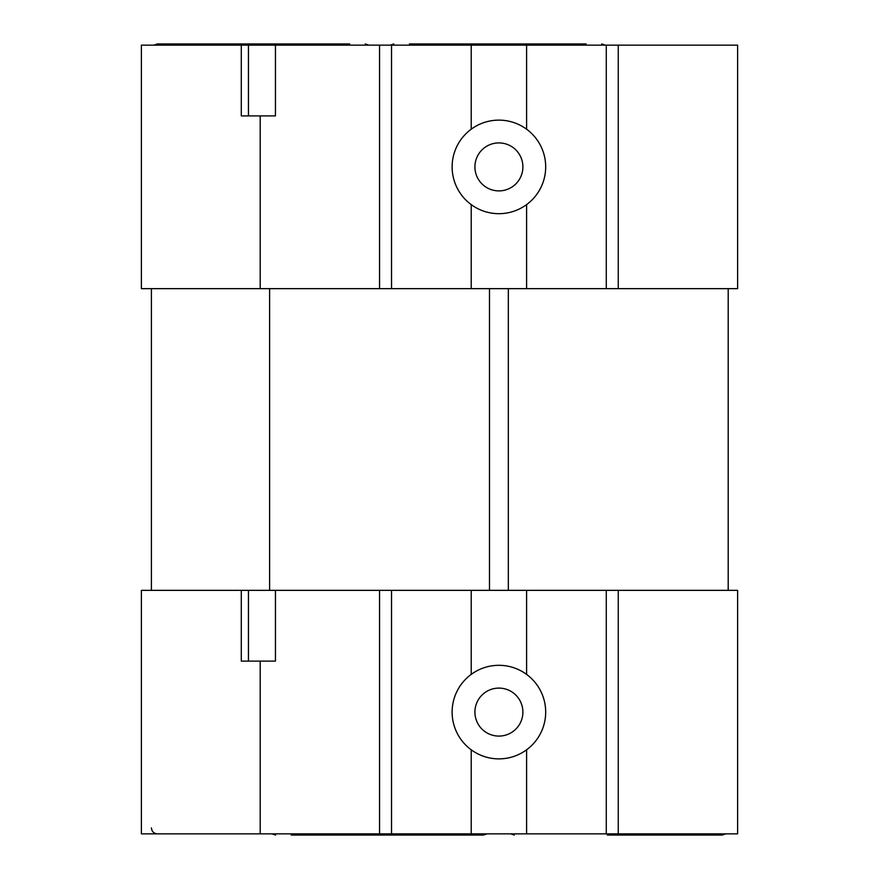 <?xml version="1.0" encoding="UTF-8"?>
<svg xmlns="http://www.w3.org/2000/svg" width="879" height="879" viewBox="0 0 879 879"><rect width="100%" height="100%" fill="white"/><g stroke="black" fill="none" stroke-linecap="round" stroke-linejoin="round"><path stroke-width="1.32" d="M498.909 142.914A23.986 23.986 0 0 0 474.913 166.9A23.986 23.986 0 0 0 498.909 190.897A23.986 23.986 0 0 0 522.895 166.9A23.986 23.986 0 0 0 498.909 142.914M498.909 213.685A46.785 46.785 0 0 0 545.683 166.9A46.785 46.785 0 0 0 498.909 120.126A46.785 46.785 0 0 0 452.125 166.9A46.785 46.785 0 0 0 498.909 213.685M618.256 288.653L618.256 45.148L737.613 45.148L737.613 288.653L141.387 288.653L141.387 45.148L471.221 45.148L471.221 129.191M260.195 288.653L260.195 115.918M526.598 288.653L526.598 204.609M606.279 288.653L606.279 45.148L471.221 45.148M526.598 129.191L526.598 45.148M471.221 288.653L471.221 204.609M391.529 288.653L391.529 45.148M248.449 45.148L248.449 115.918L275.446 115.918L275.446 45.148M618.256 45.148L606.279 45.148M248.449 115.918L241.296 115.918L241.296 45.148M172.987 43.95L261.338 43.95L157.396 43.95L153.803 45.148L157.396 43.95L349.688 43.95M409.416 43.95L586.117 43.95M498.909 688.103A23.986 23.986 0 0 0 474.913 712.1A23.986 23.986 0 0 0 498.909 736.086A23.986 23.986 0 0 0 522.895 712.1A23.986 23.986 0 0 0 498.909 688.103M498.909 758.874A46.785 46.785 0 0 0 545.683 712.1A46.785 46.785 0 0 0 498.909 665.315A46.785 46.785 0 0 0 452.125 712.1A46.785 46.785 0 0 0 498.909 758.874M618.256 833.852L618.256 590.347L737.613 590.347L737.613 833.852L141.387 833.852L141.387 590.347L471.221 590.347L471.221 674.391M260.195 833.852L260.195 661.118M526.598 833.852L526.598 749.809M606.279 833.852L606.279 590.347L471.221 590.347M526.598 674.391L526.598 590.347M471.221 833.852L471.221 749.809M391.529 833.852L391.529 590.347M248.449 590.347L248.449 661.118L275.446 661.118L275.446 590.347M618.256 590.347L606.279 590.347M248.449 661.118L241.296 661.118L241.296 590.347M355.468 835.05L483.494 835.05L355.468 835.05M467.903 835.05L483.494 835.05L467.903 835.05M359.071 835.05L291.202 835.05M607.246 835.05L722.197 835.05L607.246 835.05M379.552 288.653L379.552 45.148M379.552 833.852L379.552 590.347M151.397 590.347L151.397 288.653L151.397 590.347M368.883 45.148L365.279 43.95L368.883 45.148M151.397 827.853C151.759 831.49 153.759 833.49 157.396 833.852M390.221 45.148L393.825 43.95L390.221 45.148M605.301 45.148L601.708 43.95L605.301 45.148M269.611 288.653L269.611 590.347L269.611 288.653M272.007 833.852L275.61 835.05L272.007 833.852M487.087 833.852L483.494 835.05L487.087 833.852M489.493 288.653L489.493 590.347L489.493 288.653M508.326 288.653L508.326 590.347L508.326 288.653M510.721 833.852L514.325 835.05L510.721 833.852M725.801 833.852L722.197 835.05L725.801 833.852M728.197 288.653L728.197 590.347L728.197 288.653"/></g></svg>
